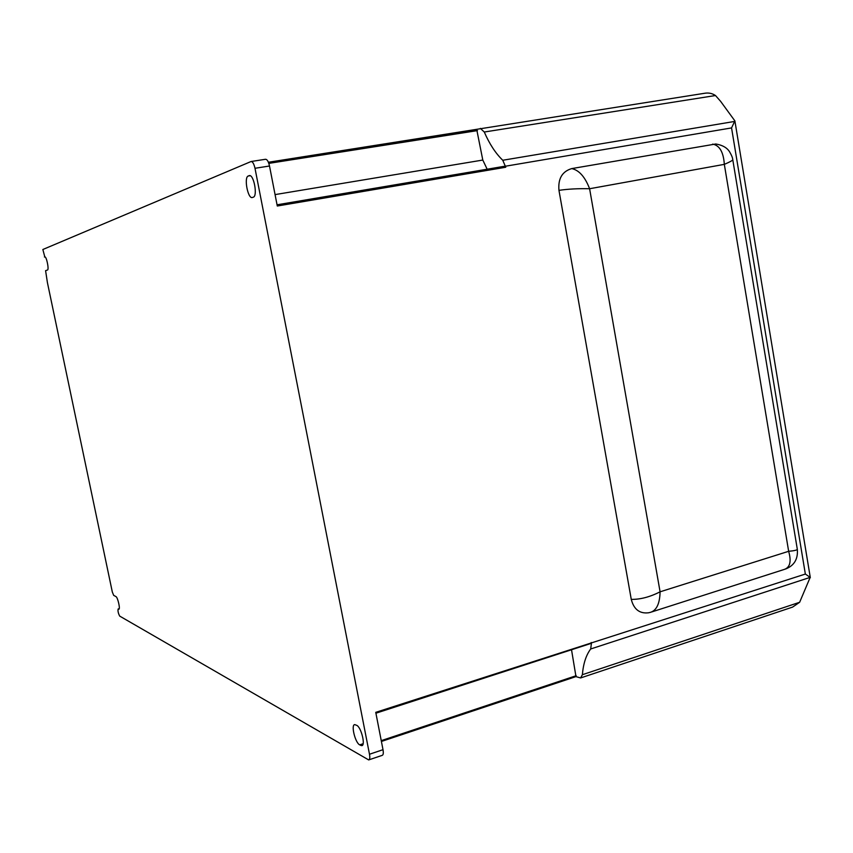 <?xml version="1.0" encoding="UTF-8"?>
<svg xmlns="http://www.w3.org/2000/svg" width="853" height="853" viewBox="0 0 853 853"><rect width="100%" height="100%" fill="white"/><g stroke="black" fill="none" stroke-linecap="round" stroke-linejoin="round"><path stroke-width="1.28" d="M118.887 609.202L118.844 609.213C120.497 609.266 117.735 597.239 115.944 596.578L113.684 595.373L112.319 592.003L47.416 282.61L45.593 270.668L47.491 269.996C49.25 269.74 46.478 256.188 44.793 256.86L42.853 249.502L251.081 161.516C252.68 161.622 253.981 163.872 254.994 168.286L269.505 166.004C268.503 161.601 267.181 159.362 265.56 159.266L265.368 159.33M253.298 197.182L252.264 197.533C247.818 198.93 243.755 177.253 248.244 176.017L249.311 175.611C253.799 174.151 257.862 196.19 253.298 197.182M356.735 725.349C361.224 727.257 365.745 745.554 361.757 745.661L359.689 744.861C355.189 742.771 350.786 724.762 354.731 724.602L356.735 725.349M591.406 643.471L590.692 648.973L810.179 577.374L805.349 574.048L375.746 712.34L383.008 749.691L369.488 754.244C370.063 757.624 369.807 759.511 368.688 759.927L119.697 616.101C118.204 613.211 117.703 610.823 118.172 608.935L119.228 608.658L118.578 609.149M369.488 754.244L254.994 168.286M45.028 256.902L44.42 257.009M480.378 128.387L484.28 132.023L715.486 95.525C712.17 93.308 708.48 92.561 704.439 93.308L268.396 162.262L476.742 129.603L482.798 160.055L487.159 169.214M631.263 599.382C633.854 609.351 639.579 613.819 648.472 612.795L650.551 612.315C656.629 610.353 659.806 603.519 660.083 591.811C650.007 596.972 640.4 599.499 631.263 599.382L558.96 190.358C557.926 178.682 562.191 171.421 571.766 168.585L715.816 143.986C722.886 145.202 727.609 148.049 729.997 152.538C731.714 155.491 732.642 157.901 732.78 159.767L732.759 159.607M504.965 166.196L277.044 204.795L504.987 166.196L505.765 167.241L502.758 160.257C495.604 153.359 489.451 143.954 484.28 132.023M269.505 166.004L277.289 206.021L505.765 167.241M368.922 759.842L382.176 755.374C383.306 754.958 383.594 753.06 383.008 749.691M575.914 676.621L580.616 677.954M704.439 93.308L703.618 93.457M715.486 95.525L720.604 101.326L734.881 120.891L731.554 127.918L805.349 574.048M797.278 549.108L797.32 549.311C797.033 550.142 794.154 550.803 788.652 551.305C791.52 561.349 790.091 567.384 784.376 569.399L651.671 611.953M571.766 168.585C579.102 170.184 585.051 176.902 589.604 188.737L724.325 164.362L788.652 551.305L660.083 591.811L589.604 188.737C578.057 188.481 567.842 189.025 558.96 190.358M785.4 569.079C794.164 565.71 798.141 559.12 797.32 549.311L732.78 159.767C732.482 160.545 729.667 162.081 724.325 164.362C723.515 152.186 719.623 145.436 712.671 144.114M810.179 577.374L799.645 602.271L792.586 607.101L580.914 677.847M734.881 121.393L502.758 160.257M375.906 713.151L590.958 643.439L591.225 642.49M799.645 602.271L582.375 674.712L580.616 677.943M571.521 649.751L575.978 676.6L381.398 741.396M582.375 674.712C583.303 663.73 586.064 655.147 590.692 648.973M248.244 176.017L250.142 175.707M249.641 175.59L249.087 175.675M360.67 745.415L362.813 744.701M363.122 743.72L359.689 744.861M505.584 166.196L731.554 127.918M268.812 163.381L477.467 130.605M576.212 675.693L381.248 740.639M482.798 160.055L275.061 194.601M265.56 159.266L251.155 161.505M734.881 120.891L810.307 577.63M375.917 713.215L590.958 643.45M381.408 741.46L575.978 676.6"/></g></svg>

